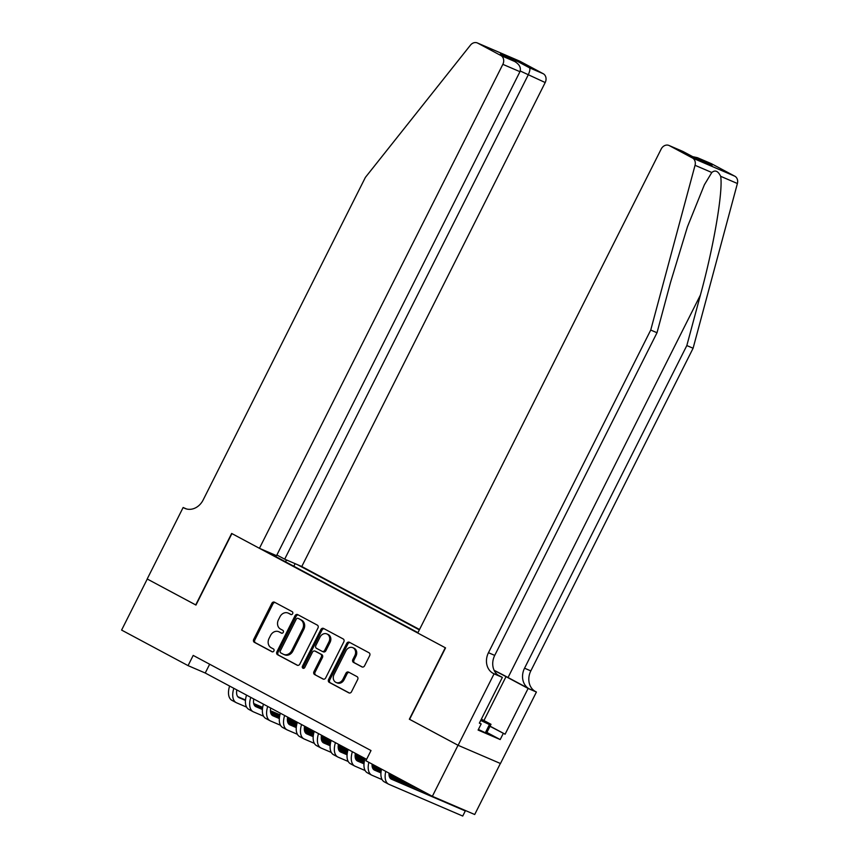 <?xml version="1.0" encoding="UTF-8"?>
<svg xmlns="http://www.w3.org/2000/svg" width="859" height="859" viewBox="0 0 859 859"><rect width="100%" height="100%" fill="white"/><g stroke="black" fill="none" stroke-linecap="round" stroke-linejoin="round"><path stroke-width="1.29" d="M292.64 613.691A1.568 1.321 -66.7 0 0 292.178 611.662L274.515 602.213A2.244 1.879 -66.7 0 0 271.841 603.329L253.695 639.407A2.244 1.879 -66.7 0 0 254.35 642.307L272.013 651.756A1.568 1.321 -66.7 0 0 273.43 648.942L271.143 647.718A7.183 6.024 -66.7 0 1 269.05 638.462L270.564 635.456A7.183 6.024 -66.7 0 1 278.713 631.698A7.183 6.024 -66.7 0 1 279.1 631.891L281.387 633.115A1.568 1.321 -66.7 0 0 282.804 630.302L280.517 629.078A7.183 6.024 -66.7 0 1 278.423 619.822L279.937 616.816A7.183 6.024 -66.7 0 1 288.087 613.058A7.183 6.024 -66.7 0 1 288.484 613.251L290.761 614.475A1.568 1.321 -66.7 0 0 292.64 613.691M361.907 666.895A2.244 1.879 -66.7 0 0 364.581 665.789L369.671 655.664A2.244 1.879 -66.7 0 0 369.016 652.765L349.398 642.274A2.244 1.879 -66.7 0 0 346.735 643.391L328.589 679.469A2.244 1.879 -66.7 0 0 329.233 682.368L348.851 692.859A2.244 1.879 -66.7 0 0 351.524 691.742L357.677 679.512A2.244 1.879 -66.7 0 0 357.022 676.624L348.625 672.135A2.244 1.879 -66.7 0 0 345.952 673.241L342.902 679.308A6.002 5.036 -66.7 0 1 336.084 682.454A6.002 5.036 -66.7 0 1 334.011 674.551L345.962 650.8A6.002 5.036 -66.7 0 1 352.781 647.665A6.002 5.036 -66.7 0 1 354.853 655.557L352.856 659.519A2.244 1.879 -66.7 0 0 353.511 662.407L362.154 667.003M409.603 719.327L458.03 745.258L432.356 796.314L474.705 814.515L500.378 763.468M409.346 719.219L445.284 647.74L231.909 533.589L195.959 605.069L147.276 579.02L121.602 630.076L188.067 665.628L205.237 673.016L366.6 759.335M432.356 796.314L365.88 760.752L371.013 750.541L193.2 655.417L188.067 665.628M317.97 628.004A2.244 1.879 -66.7 0 0 317.315 625.116L297.708 614.625A2.244 1.879 -66.7 0 0 295.034 615.731L276.888 651.82A2.244 1.879 -66.7 0 0 277.543 654.708L297.16 665.199A2.244 1.879 -66.7 0 0 299.823 664.082L317.97 628.004M323.553 628.444L343.171 638.946A2.244 1.879 -66.7 0 1 343.825 641.834L325.679 677.912A2.244 1.879 -66.7 0 1 323.005 679.029L314.609 674.54A2.244 1.879 -66.7 0 1 313.954 671.641L321.32 657.017A2.244 1.879 -66.7 0 0 320.665 654.118L315.092 651.143A2.244 1.879 -66.7 0 0 312.418 652.26L304.762 667.486A1.568 1.321 -66.7 0 1 302.432 666.24L320.879 629.561A2.244 1.879 -66.7 0 1 323.553 628.444M419.536 629.507L301.777 566.521L545.197 82.539L520.243 70.996M419.342 629.883L297.311 564.599M263.896 550.232L417.957 632.654M209.66 664.222L205.237 673.016M293.81 566.231L295.109 563.654M286.992 560.165L285.048 561.55M269.833 553.411L269.801 552.777M291.233 614.604L289.623 613.734A7.183 6.024 -66.7 0 0 289.236 613.551L288.087 613.058M278.713 631.698L279.862 632.192A7.183 6.024 -66.7 0 1 280.249 632.385L281.859 633.244M275.105 602.535A2.244 1.879 -66.7 0 0 272.99 603.823L254.844 639.901A2.244 1.879 -66.7 0 0 255.499 642.8L272.486 651.884M298.298 614.937A2.244 1.879 -66.7 0 0 296.183 616.225L278.037 652.303A2.244 1.879 -66.7 0 0 278.681 655.202L297.708 665.381M298.127 618.405A1.568 1.321 -66.7 0 0 296.248 619.189L280.324 650.854A1.568 1.321 -66.7 0 0 280.786 652.883L283.191 654.171A7.183 6.024 -66.7 0 0 283.577 654.354A7.183 6.024 -66.7 0 0 291.738 650.607L302.626 628.949A7.183 6.024 -66.7 0 0 300.532 619.693L299.265 618.899A1.568 1.321 -66.7 0 0 299.093 618.824M284.34 654.665A7.183 6.024 -66.7 0 0 284.726 654.848A7.183 6.024 -66.7 0 0 292.887 651.09L291.738 650.607M299.265 618.899L301.681 620.187A7.183 6.024 -66.7 0 1 303.775 629.443L292.887 651.09M323.553 679.201L314.609 674.54M315.994 651.53A2.244 1.879 -66.7 0 1 316.241 651.637L321.803 654.612A2.244 1.879 -66.7 0 1 322.458 657.5L315.103 672.135A2.244 1.879 -66.7 0 0 315.758 675.034M324.144 628.767A2.244 1.879 -66.7 0 0 322.028 630.055L303.581 666.734A1.568 1.321 -66.7 0 0 303.624 668.388M328.954 641.834A6.002 5.036 -66.7 0 0 326.882 633.931A6.002 5.036 -66.7 0 0 320.063 637.067L315.854 645.442A2.244 1.879 -66.7 0 0 316.509 648.33L322.071 651.315A2.244 1.879 -66.7 0 0 324.745 650.199L328.954 641.834L330.092 642.317A6.002 5.036 -66.7 0 0 328.02 634.425L326.882 633.931M322.318 651.423L323.22 651.809A2.244 1.879 -66.7 0 0 325.883 650.692L324.745 650.199M330.092 642.317L325.883 650.692M352.781 647.665L353.919 648.148A6.002 5.036 -66.7 0 1 355.991 656.051L354.005 660.013A2.244 1.879 -66.7 0 0 354.66 662.901L362.466 667.078M336.084 682.454L337.233 682.937A6.002 5.036 -66.7 0 0 344.051 679.802L342.902 679.308M349.216 672.447A2.244 1.879 -66.7 0 0 347.1 673.735L344.051 679.802M349.989 642.596A2.244 1.879 -66.7 0 0 347.874 643.885L329.727 679.963A2.244 1.879 -66.7 0 0 330.382 682.851L349.409 693.03M236.826 689.906A11.435 6.217 118.1 0 0 238.856 697.572A11.435 6.217 118.1 0 0 239.113 697.701L245.47 700.429M253.834 704.026L262.607 707.795M270.445 711.166L279.862 715.214M287.432 718.468L297.214 722.677M237.782 696.681L245.513 699.999M253.706 703.521L262.671 707.376M270.435 710.715L279.959 714.806M287.475 718.038L297.332 722.279A17.159 9.32 -61.9 0 0 299.662 736.592L303.903 738.858A17.159 9.32 -61.9 0 1 301.573 724.545M246.608 707.129L236.547 702.802A17.159 9.32 -61.9 0 1 236.161 702.619A17.159 9.32 -61.9 0 1 233.831 688.306M232.317 700.536A17.159 9.32 -61.9 0 1 231.93 700.353A17.159 9.32 -61.9 0 1 229.6 686.04M480.868 720.132A14.871 0.58 26.7 0 0 484.39 721.517A14.871 0.58 26.7 0 0 483.102 720.529A14.871 0.58 26.7 0 0 481.212 719.434M479.429 722.988L481.18 723.933L478.098 730.053L500.196 739.556L486.903 732.448L485.335 732.759L478.409 729.452M481.362 719.144L491.004 724.309L489.437 724.599L480.718 720.422M486.892 732.469L491.004 724.309M485.335 732.759L489.437 724.599M276.877 555L284.673 559.166L528.081 75.184C529.831 71.415 530.314 68.956 529.52 67.818L543.199 73.702L520.082 61.333L477.722 43.133A6.861 5.755 -66.7 0 0 477.357 42.95A6.861 5.755 -66.7 0 0 470.453 45.151L365.386 177.394L203.111 500.045A16.01 13.433 113.3 0 1 184.932 508.421A16.01 13.433 113.3 0 1 184.073 508.002L183.139 507.497L147.19 578.977L195.97 605.047M284.673 559.166L301.777 566.521M195.712 604.929L231.651 533.46L259.429 548.31L502.848 64.339A6.861 5.755 -66.7 0 0 500.84 55.491L477.722 43.133M183.139 507.497L186.564 508.979M259.429 548.31L276.544 555.666L519.953 71.694L502.848 64.339M477.357 42.95L519.706 61.15A6.861 5.755 113.3 0 1 520.082 61.333M543.199 73.702A6.861 5.755 113.3 0 1 545.197 82.539M500.84 55.491L514.917 61.58L501.237 54.267M500.861 54.053L514.52 61.376C519.459 64.296 521.273 67.732 519.953 71.694M500.464 53.859L515.464 60.302L515.851 62.127M711.692 163.844L697.401 157.68L711.327 163.661A6.861 5.755 113.3 0 1 711.692 163.844L734.81 176.202A6.861 5.755 113.3 0 1 737.398 183.504L693.095 348.249L686.824 345.554L524.548 668.205A16.01 13.433 -66.7 0 0 529.208 688.843L508.045 677.526A29.797 1.16 26.7 0 0 494.118 670.31M686.824 345.554L700.407 295.045C713.7 246.887 723.257 190.827 720.658 176.31C718.103 170.984 715.15 169.717 711.8 172.498L704.401 184.739L687.458 226.765L670.589 282.224L657.006 332.744L494.73 655.396A16.01 13.433 -66.7 0 0 499.401 676.033L493.13 673.338L494.065 673.832L458.115 745.311L409.593 719.348L445.542 647.879L417.764 633.019L661.183 149.047A6.861 5.755 -66.7 0 1 668.978 145.461A6.861 5.755 -66.7 0 1 669.344 145.633L692.461 158.002L734.81 176.202M693.095 348.249L530.819 670.9A16.01 13.433 -66.7 0 0 535.479 691.538L536.413 692.032L500.464 763.511L458.115 745.311M657.006 332.744L650.735 330.049L488.46 652.7A16.01 13.433 -66.7 0 0 493.13 673.338M711.8 172.498L695.049 165.304L650.735 330.049M490.059 726.166L505.103 734.209L489.984 726.317M500.196 739.556L503.277 733.425M481.18 723.933L479.354 723.138L502.354 677.397L494.065 673.832M536.413 692.032L528.113 688.467L506.015 676.645A25.738 0.999 26.7 0 0 494.226 670.535M505.103 734.209L528.113 688.467M497.662 674.895L502.354 677.397M695.049 165.304A6.861 5.755 -66.7 0 0 692.461 158.002M697.401 157.68L692.665 156.66M698.023 157.959L712.079 165.476L696.917 158.947M712.079 165.476L696.95 158.958M697.079 159.033L682.948 151.463L668.978 145.461M253.759 698.968A11.435 6.217 118.1 0 0 255.789 706.635A11.435 6.217 118.1 0 0 256.057 706.764L262.403 709.491M270.768 713.088L279.54 716.857M287.378 720.229L296.795 724.277M304.365 727.53L314.147 731.728M254.715 705.744L262.446 709.062M270.639 712.583L279.604 716.438M287.368 719.778L296.892 723.869M304.408 727.101L314.265 731.331A17.159 9.32 -61.9 0 0 316.606 745.655L320.837 747.91A17.159 9.32 -61.9 0 1 318.506 733.607M263.541 716.191L253.48 711.864A17.159 9.32 -61.9 0 1 253.094 711.681A17.159 9.32 -61.9 0 1 250.764 697.368M249.25 709.598A17.159 9.32 -61.9 0 1 248.863 709.416A17.159 9.32 -61.9 0 1 246.533 695.103M270.692 708.031A11.435 6.217 118.1 0 0 272.733 715.697A11.435 6.217 118.1 0 0 272.99 715.815L279.336 718.553M287.701 722.151L296.473 725.919M304.322 729.291L313.728 733.328M321.298 736.582L331.091 740.791M271.648 714.795L279.379 718.124M287.572 721.646L296.548 725.501M304.301 728.84L313.825 732.931M321.341 736.163L331.198 740.394A17.159 9.32 -61.9 0 0 333.539 754.707L337.77 756.972A17.159 9.32 -61.9 0 1 335.439 742.67M280.485 725.254L270.424 720.926A17.159 9.32 -61.9 0 1 270.027 720.733A17.159 9.32 -61.9 0 1 267.697 706.431M266.183 718.661A17.159 9.32 -61.9 0 1 265.796 718.468A17.159 9.32 -61.9 0 1 263.466 704.165M287.636 717.093A11.435 6.217 118.1 0 0 289.666 724.749A11.435 6.217 118.1 0 0 289.923 724.878L296.28 727.605M304.644 731.202L313.406 734.971M321.255 738.343L330.661 742.391M338.231 745.644L348.024 749.853M288.592 723.858L296.312 727.176M304.505 730.708L313.481 734.563M321.234 737.892L330.758 741.983M338.285 745.215L348.131 749.456M297.418 734.305L287.357 729.989A17.159 9.32 -61.9 0 1 286.96 729.796A17.159 9.32 -61.9 0 1 284.64 715.483M283.116 727.723A17.159 9.32 -61.9 0 1 282.729 727.53A17.159 9.32 -61.9 0 1 280.399 713.217M304.569 726.145A11.435 6.217 118.1 0 0 306.599 733.811A11.435 6.217 118.1 0 0 306.856 733.94L313.213 736.668M321.577 740.265L330.339 744.034M338.188 747.405L347.594 751.453M355.164 754.707L364.957 758.916M305.525 732.92L313.245 736.238M321.438 739.76L330.414 743.615M338.178 746.954L347.691 751.045M355.218 754.277L365.064 758.518A17.159 9.32 -61.9 0 0 367.405 772.832L371.636 775.097A17.159 9.32 -61.9 0 1 368.865 762.352M314.351 743.368L304.29 739.041A17.159 9.32 -61.9 0 1 303.903 738.858M321.502 735.207A11.435 6.217 118.1 0 0 323.532 742.874A11.435 6.217 118.1 0 0 323.789 743.003L330.146 745.73M338.51 749.327L347.283 753.096M355.121 756.468L364.538 760.505M322.458 741.983L330.178 745.301M338.382 748.823L347.347 752.677M355.111 756.017L364.635 760.108M331.284 752.43L321.223 748.103A17.159 9.32 -61.9 0 1 320.837 747.91M338.435 744.27A11.435 6.217 118.1 0 0 340.465 751.936A11.435 6.217 118.1 0 0 340.722 752.054L347.079 754.793M355.443 758.379L364.216 762.148M372.054 765.519L381.471 769.567M339.391 751.034L347.122 754.363M355.315 757.885L364.28 761.74M372.044 765.068L381.568 769.17M348.217 761.482L338.156 757.166A17.159 9.32 -61.9 0 1 337.77 756.972M355.368 753.322A11.435 6.217 118.1 0 0 357.398 760.988A11.435 6.217 118.1 0 0 357.666 761.117L364.012 763.844M372.377 767.441L381.149 771.21M388.987 774.582L402.935 780.573M356.324 760.097L364.055 763.415M372.248 766.937L381.213 770.791M388.977 774.131L398.705 778.308M365.15 770.544L355.089 766.217A17.159 9.32 -61.9 0 1 354.703 766.035A17.159 9.32 -61.9 0 1 352.373 751.722M350.859 763.952A17.159 9.32 -61.9 0 1 350.472 763.769A17.159 9.32 -61.9 0 1 348.142 749.456M372.076 764.07A11.435 6.217 118.1 0 0 374.341 770.051A11.435 6.217 118.1 0 0 374.599 770.179L380.945 772.907M389.31 776.504L419.868 789.636M373.257 769.159L380.988 772.477M389.181 775.999L415.638 787.37M382.094 779.607L372.033 775.28A17.159 9.32 -61.9 0 1 371.636 775.097M389.009 773.132A11.435 6.217 118.1 0 0 391.274 779.113A11.435 6.217 118.1 0 0 391.532 779.231L465.299 810.95L390.201 778.222M462.733 816.05L465.299 810.95L462.733 816.05L388.966 784.342A17.159 9.32 -61.9 0 1 388.569 784.149A17.159 9.32 -61.9 0 1 385.798 771.414M384.725 782.077A17.159 9.32 -61.9 0 1 384.338 781.883A17.159 9.32 -61.9 0 1 381.568 769.149M289.623 613.734L288.484 613.251M280.249 632.385L279.1 631.891M255.499 642.8L254.35 642.307M254.844 639.901L253.695 639.407M272.99 603.823L271.841 603.329M278.681 655.202L277.543 654.708M278.037 652.303L276.888 651.82M296.183 616.225L295.034 615.731M303.775 629.443L302.626 628.949M301.681 620.187L300.532 619.693M315.103 672.135L313.954 671.641M322.458 657.5L321.32 657.017M321.803 654.612L320.665 654.118M316.241 651.637L315.092 651.143M303.581 666.734L302.432 666.24M322.028 630.055L320.879 629.561M354.66 662.901L353.511 662.407M354.005 660.013L352.856 659.519M355.991 656.051L354.853 655.557M347.1 673.735L345.952 673.241M330.382 682.851L329.233 682.368M329.727 679.963L328.589 679.469M347.874 643.885L346.735 643.391M515.464 60.302L529.52 67.818M185.834 508.753L184.073 508.002M700.407 295.045L508.045 677.526M494.73 655.396L488.46 652.7M524.548 668.205L530.819 670.9M683.023 151.517L669.344 145.633M737.398 183.504L720.658 176.31M529.208 688.843L535.479 691.538M483.939 720.529L506.015 676.645M299.179 618.856L298.041 618.362M284.726 654.848L283.577 654.354M316.112 651.573L314.974 651.079M323.338 651.863L322.189 651.369M231.93 700.353L236.161 702.619M682.948 151.463L697.003 158.979M248.863 709.416L253.094 711.681M265.796 718.468L270.027 720.733M282.729 727.53L286.96 729.796M350.472 763.769L354.703 766.035M384.338 781.883L388.569 784.149"/></g></svg>
